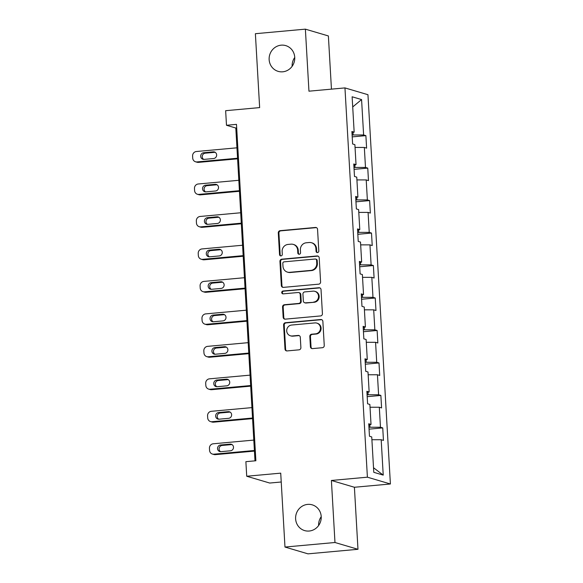 <?xml version="1.0" encoding="UTF-8"?>
<svg xmlns="http://www.w3.org/2000/svg" width="583" height="583" viewBox="0 0 583 583"><rect width="100%" height="100%" fill="white"/><g stroke="black" fill="none" stroke-linecap="round" stroke-linejoin="round"><path stroke-width="0.87" d="M317.516 252.585A1.443 1.37 -73.5 0 0 318.806 251.033L317.553 229.323A2.062 1.96 -73.5 0 0 315.476 227.457L280.139 230.671A2.062 1.96 -73.5 0 0 278.295 232.894L279.549 254.603A1.443 1.37 -73.5 0 0 281.006 255.908A1.443 1.37 -73.5 0 0 282.296 254.356L282.136 251.543A6.588 6.267 -73.5 0 1 288.038 244.437L290.983 244.168A6.588 6.267 -73.5 0 1 297.643 250.136L297.804 252.942A1.443 1.37 -73.5 0 0 299.261 254.246A1.443 1.37 -73.5 0 0 300.551 252.694L300.391 249.881A6.588 6.267 -73.5 0 1 306.294 242.776L309.238 242.506A6.588 6.267 -73.5 0 1 315.899 248.475L316.059 251.28A1.443 1.37 -73.5 0 0 317.516 252.585M307.649 504.39A13.424 12.768 -73.5 0 0 295.69 516.465A13.424 12.768 -73.5 0 0 304.61 530.588A13.424 12.768 -73.5 0 0 309.187 531.033A13.424 12.768 -73.5 0 0 321.146 518.957A13.424 12.768 -73.5 0 0 312.226 504.842A13.424 12.768 -73.5 0 0 307.649 504.39M321.226 516.691A13.424 12.768 -73.5 0 0 318.617 525.531M281.174 45.168A13.424 12.768 -73.5 0 0 269.215 57.243A13.424 12.768 -73.5 0 0 278.135 71.359A13.424 12.768 -73.5 0 0 282.711 71.811A13.424 12.768 -73.5 0 0 294.67 59.736A13.424 12.768 -73.5 0 0 285.743 45.612A13.424 12.768 -73.5 0 0 281.174 45.168M294.75 57.469A13.424 12.768 -73.5 0 0 292.134 66.309M310.411 346.747A2.062 1.96 -73.5 0 0 312.495 348.605L322.406 347.708A2.062 1.96 -73.5 0 0 324.25 345.486L322.865 321.371A2.062 1.96 -73.5 0 0 320.781 319.506L285.444 322.727A2.062 1.96 -73.5 0 0 283.6 324.95L284.992 349.057A2.062 1.96 -73.5 0 0 287.076 350.922L299.05 349.829A2.062 1.96 -73.5 0 0 300.894 347.614L300.296 337.295A2.062 1.96 -73.5 0 0 298.219 335.429L292.28 335.968A5.509 5.24 -73.5 0 1 286.741 329.993A5.509 5.24 -73.5 0 1 291.646 325.037L314.907 322.916A5.509 5.24 -73.5 0 1 320.446 328.899A5.509 5.24 -73.5 0 1 315.541 333.848L311.665 334.205A2.062 1.96 -73.5 0 0 309.821 336.427L310.411 346.747L311.038 346.929A2.062 1.96 -73.5 0 0 312.109 348.605M331.45 89.141L328.382 35.949L305.375 29.15L255.383 33.705L259.646 107.6L225.643 110.697L226.488 125.272L236.487 124.361L255.879 460.767L245.88 461.67L246.718 476.245L269.725 483.045L281.232 481.995M334.977 542.503L357.977 549.295L354.406 487.264L331.399 480.465L334.977 542.503L284.978 547.051L280.722 473.148L246.718 476.245M331.399 480.465L367.399 477.185L344.954 87.909L367.953 94.708L390.399 483.985L367.399 477.185M305.375 29.15L308.954 91.188L344.954 87.909M318.741 284.161A2.062 1.96 -73.5 0 0 320.592 281.939L319.2 257.824A2.062 1.96 -73.5 0 0 317.116 255.959L281.786 259.18A2.062 1.96 -73.5 0 0 279.935 261.395L281.327 285.51A2.062 1.96 -73.5 0 0 283.411 287.375L318.741 284.161M321.029 289.598L322.421 313.712A2.062 1.96 -73.5 0 1 320.577 315.935L285.24 319.149A2.062 1.96 -73.5 0 1 283.163 317.283L282.566 306.964A2.062 1.96 -73.5 0 1 284.409 304.741L298.744 303.437A2.062 1.96 -73.5 0 0 300.588 301.214L300.194 294.371A2.062 1.96 -73.5 0 0 298.11 292.506L283.192 293.868A1.443 1.37 -73.5 0 1 281.742 292.302A1.443 1.37 -73.5 0 1 283.025 291.004L318.952 287.732A2.062 1.96 -73.5 0 1 321.029 289.598M357.977 549.295L307.984 553.85L284.978 547.051M382.74 427.907L380.466 427.237L379.314 407.247L381.588 407.918L380.867 395.434L378.593 394.757L377.441 374.774L379.715 375.445L378.994 362.954L376.72 362.283L375.569 342.301L377.842 342.972L377.121 330.481L374.847 329.81L373.696 309.828L375.969 310.499L375.248 298.008L372.982 297.337L371.823 277.355L374.097 278.025L373.375 265.535L371.109 264.864L369.95 244.875L372.224 245.545L371.502 233.054L369.236 232.384L368.077 212.401L370.351 213.072L369.629 200.581L367.363 199.911L366.211 179.928L368.478 180.599L367.756 168.108L365.49 167.438L364.339 147.455L366.605 148.126L365.884 135.635L363.617 134.964L361.577 99.576L352.125 96.778L354.165 132.166L351.899 131.496L352.62 143.986L354.887 144.657L356.038 164.646L353.772 163.976L354.493 176.467L356.76 177.137L357.911 197.12L355.645 196.449L356.366 208.94L358.632 209.61L359.784 229.593L357.517 228.922L358.232 241.413L360.505 242.083L361.657 262.066L359.39 261.395L360.105 273.886L362.378 274.557L363.53 294.546L361.263 293.876L361.977 306.359L364.251 307.03L365.403 327.019L363.129 326.349L363.85 338.84L366.124 339.51L367.275 359.492L365.002 358.822L365.723 371.313L367.997 371.983L369.148 391.965L366.875 391.295L367.596 403.786L369.87 404.456L371.021 424.439L368.748 423.768L369.469 436.259L371.743 436.929L373.783 472.317L383.228 475.116L381.187 439.728L383.454 440.398L382.74 427.907L369.061 429.154M369.841 424.752L369.979 427.23L368.952 427.324M369.979 427.23L380.466 427.237M370.03 407.247L379.314 407.247M371.021 424.439L368.82 425.022M367.968 392.279L368.106 394.757L367.079 394.844M368.106 394.757L378.593 394.757M368.157 374.767L377.441 374.774M369.148 391.965L366.947 392.548M366.095 359.806L366.233 362.276L365.213 362.371M366.233 362.276L376.72 362.283M366.284 342.294L375.569 342.301M367.275 359.492L365.075 360.075M364.222 327.333L364.368 329.803L363.34 329.898M364.368 329.803L374.847 329.81M364.411 309.821L373.696 309.828M365.403 327.019L363.202 327.602M362.349 294.86L362.495 297.33L361.467 297.425M362.495 297.33L372.982 297.337M362.539 277.348L371.823 277.355M363.53 294.546L361.329 295.129M360.476 262.379L360.622 264.857L359.594 264.952M360.622 264.857L371.109 264.864M360.666 244.867L369.95 244.875M361.657 262.066L359.463 262.649M358.603 229.906L358.749 232.377L357.722 232.471M358.749 232.377L369.236 232.384M358.793 212.394L368.077 212.401M359.784 229.593L357.59 230.176M356.73 197.433L356.876 199.903L355.849 199.998M356.876 199.903L367.363 199.911M356.92 179.921L366.211 179.928M357.911 197.12L355.717 197.703M354.858 164.96L355.003 167.43L353.976 167.525M355.003 167.43L365.49 167.438M355.047 147.448L364.339 147.455M356.038 164.646L353.845 165.229M352.985 132.479L353.13 134.957L352.103 135.052M353.13 134.957L363.617 134.964M352.715 106.944L361.577 99.576M354.165 132.166L351.972 132.749M354.406 487.264L390.399 483.985M226.488 125.272L235.809 128.027L254.997 460.847M373.514 467.734L383.228 475.116M371.903 439.72L381.187 439.728M236.691 127.947L235.809 128.027M352.205 136.881L365.884 135.635M354.078 169.354L367.756 168.108M355.951 201.827L369.629 200.581M357.824 234.3L371.502 233.054M359.696 266.774L373.375 265.535M361.569 299.254L375.248 298.008M363.442 331.727L377.121 330.481M365.315 364.2L378.994 362.954M367.188 396.673L380.867 395.434M317.349 252.592A1.443 1.37 -73.5 0 1 316.678 251.462L316.518 248.657A6.588 6.267 -73.5 0 0 312.102 242.907L311.482 242.725M293.227 244.386L293.847 244.569A6.588 6.267 -73.5 0 1 298.263 250.318L298.423 253.124A1.443 1.37 -73.5 0 0 299.094 254.254M316.482 227.647A2.062 1.96 -73.5 0 0 316.095 227.64L280.758 230.853A2.062 1.96 -73.5 0 0 278.914 233.076L280.168 254.786A1.443 1.37 -73.5 0 0 280.831 255.915M318.121 256.148A2.062 1.96 -73.5 0 0 317.742 256.141L282.405 259.362A2.062 1.96 -73.5 0 0 280.561 261.585L281.953 285.692A2.062 1.96 -73.5 0 0 283.025 287.368M316.584 260.324A1.443 1.37 -73.5 0 0 315.126 259.02L284.11 261.84A1.443 1.37 -73.5 0 0 282.813 263.399L282.988 266.358A6.588 6.267 -73.5 0 0 289.649 272.327L310.848 270.395A6.588 6.267 -73.5 0 0 316.751 263.283L316.584 260.324L317.203 260.506A1.443 1.37 -73.5 0 0 316.234 259.253L315.614 259.063M287.404 272.108L288.024 272.29A6.588 6.267 -73.5 0 0 290.268 272.509L289.649 272.327M317.203 260.506L317.371 263.472A6.588 6.267 -73.5 0 1 311.468 270.578L290.268 272.509M298.809 292.579L299.436 292.761A2.062 1.96 -73.5 0 1 300.813 294.553L301.207 301.404A2.062 1.96 -73.5 0 1 299.363 303.619L285.036 304.924A2.062 1.96 -73.5 0 0 283.185 307.146L283.783 317.465A2.062 1.96 -73.5 0 0 284.861 319.141M319.958 287.922A2.062 1.96 -73.5 0 0 319.571 287.915L283.651 291.187A1.443 1.37 -73.5 0 0 283.025 293.868M313.61 302.081A5.509 5.24 -73.5 0 0 314.856 291.34A5.509 5.24 -73.5 0 0 312.984 291.15L304.785 291.901A2.062 1.96 -73.5 0 0 302.941 294.124L303.335 300.966A2.062 1.96 -73.5 0 0 305.412 302.832L314.23 302.271A5.509 5.24 -73.5 0 0 315.476 291.522L314.856 291.34M304.712 302.759L305.339 302.949A2.062 1.96 -73.5 0 0 306.039 303.014L305.412 302.832M314.23 302.271L306.039 303.014M316.788 323.099L317.407 323.288A5.509 5.24 -73.5 0 1 316.161 334.037L312.284 334.387A2.062 1.96 -73.5 0 0 310.44 336.61L311.038 346.929M290.4 335.786L291.026 335.968A5.509 5.24 -73.5 0 0 292.899 336.151L292.28 335.968M299.225 335.619A2.062 1.96 -73.5 0 0 298.839 335.611L292.899 336.151M321.787 319.695A2.062 1.96 -73.5 0 0 321.401 319.695L286.071 322.909A2.062 1.96 -73.5 0 0 284.227 325.132L285.612 349.239A2.062 1.96 -73.5 0 0 286.69 350.915M237.551 158.226L196.959 161.921A4.198 3.994 -73.5 0 1 192.718 158.117L192.601 156.04A4.198 3.994 -73.5 0 1 196.362 151.514L236.953 147.82M237.587 158.824L198.511 162.38A4.198 3.994 106.5 0 1 197.083 162.242L195.531 161.782M215.156 152.301A3.36 3.192 -73.5 0 0 214.821 152.316L205.223 153.191A3.36 3.192 -73.5 0 0 203.715 159.399M204.05 159.392L213.648 158.518A3.36 3.192 -73.5 0 0 214.413 151.966A3.36 3.192 -73.5 0 0 213.269 151.857L203.664 152.731A3.36 3.192 -73.5 0 0 202.906 159.276A3.36 3.192 -73.5 0 0 204.05 159.392M239.424 190.699L198.832 194.394A4.198 3.994 -73.5 0 1 194.591 190.597L194.474 188.513A4.198 3.994 -73.5 0 1 198.235 183.988L238.826 180.293M239.46 191.297L200.384 194.853A4.198 3.994 106.5 0 1 198.956 194.715L197.404 194.256M217.029 184.775A3.36 3.192 -73.5 0 0 216.694 184.789L207.096 185.664A3.36 3.192 -73.5 0 0 205.588 191.88M205.923 191.865L215.521 190.991A3.36 3.192 -73.5 0 0 216.286 184.439A3.36 3.192 -73.5 0 0 215.142 184.33L205.537 185.205A3.36 3.192 -73.5 0 0 204.779 191.756A3.36 3.192 -73.5 0 0 205.923 191.865M241.296 223.172L200.705 226.867A4.198 3.994 -73.5 0 1 196.464 223.07L196.347 220.986A4.198 3.994 -73.5 0 1 200.107 216.461L240.699 212.766M241.333 223.77L202.257 227.326A4.198 3.994 106.5 0 1 200.829 227.188L199.277 226.729M218.902 217.255A3.36 3.192 -73.5 0 0 218.567 217.262L208.969 218.137A3.36 3.192 -73.5 0 0 207.461 224.353M207.796 224.338L217.393 223.464A3.36 3.192 -73.5 0 0 218.151 216.92A3.36 3.192 -73.5 0 0 217.014 216.803L207.41 217.678A3.36 3.192 -73.5 0 0 206.652 224.229A3.36 3.192 -73.5 0 0 207.796 224.338M243.169 255.645L202.578 259.34A4.198 3.994 -73.5 0 1 198.337 255.543L198.22 253.459A4.198 3.994 -73.5 0 1 201.973 248.934L242.564 245.239M243.206 256.243L204.13 259.807A4.198 3.994 106.5 0 1 202.702 259.661L201.15 259.202M220.775 249.728A3.36 3.192 -73.5 0 0 220.44 249.735L210.842 250.61A3.36 3.192 -73.5 0 0 209.333 256.826M209.669 256.811L219.266 255.944A3.36 3.192 -73.5 0 0 220.024 249.393A3.36 3.192 -73.5 0 0 218.887 249.276L209.282 250.151A3.36 3.192 -73.5 0 0 208.525 256.702A3.36 3.192 -73.5 0 0 209.669 256.811M245.042 288.126L204.451 291.821A4.198 3.994 -73.5 0 1 200.209 288.017L200.093 285.94A4.198 3.994 -73.5 0 1 203.846 281.407L244.437 277.712M245.079 288.723L206.003 292.28A4.198 3.994 106.5 0 1 204.575 292.141L203.022 291.675M222.648 282.201A3.36 3.192 -73.5 0 0 222.312 282.216L212.708 283.09A3.36 3.192 -73.5 0 0 211.206 289.299M211.542 289.292L221.139 288.417A3.36 3.192 -73.5 0 0 221.897 281.866A3.36 3.192 -73.5 0 0 220.753 281.757L211.155 282.631A3.36 3.192 -73.5 0 0 210.397 289.175A3.36 3.192 -73.5 0 0 211.542 289.292M246.915 320.599L206.324 324.294A4.198 3.994 -73.5 0 1 202.082 320.497L201.958 318.413A4.198 3.994 -73.5 0 1 205.719 313.887L246.31 310.192M246.944 321.197L207.876 324.753A4.198 3.994 106.5 0 1 206.448 324.614L204.895 324.155M224.521 314.674A3.36 3.192 -73.5 0 0 224.185 314.689L214.58 315.563A3.36 3.192 -73.5 0 0 213.079 321.78M213.414 321.765L223.012 320.89A3.36 3.192 -73.5 0 0 223.77 314.339A3.36 3.192 -73.5 0 0 222.626 314.23L213.028 315.104A3.36 3.192 -73.5 0 0 212.27 321.656A3.36 3.192 -73.5 0 0 213.414 321.765M248.788 353.072L208.197 356.767A4.198 3.994 -73.5 0 1 203.955 352.97L203.831 350.886A4.198 3.994 -73.5 0 1 207.592 346.36L248.183 342.666M248.817 353.67L209.749 357.226A4.198 3.994 106.5 0 1 208.32 357.087L206.768 356.628M226.393 347.147A3.36 3.192 -73.5 0 0 226.058 347.162L216.453 348.036A3.36 3.192 -73.5 0 0 214.952 354.253M215.287 354.238L224.885 353.364A3.36 3.192 -73.5 0 0 225.643 346.812A3.36 3.192 -73.5 0 0 224.499 346.703L214.901 347.577A3.36 3.192 -73.5 0 0 214.143 354.129A3.36 3.192 -73.5 0 0 215.287 354.238M250.661 385.545L210.069 389.24A4.198 3.994 -73.5 0 1 205.828 385.443L205.704 383.359A4.198 3.994 -73.5 0 1 209.465 378.833L250.056 375.139M250.69 386.143L211.622 389.699A4.198 3.994 106.5 0 1 210.193 389.561L208.634 389.101M228.266 379.628A3.36 3.192 -73.5 0 0 227.931 379.635L218.326 380.51A3.36 3.192 -73.5 0 0 216.825 386.726M217.16 386.711L226.758 385.837A3.36 3.192 -73.5 0 0 227.516 379.293A3.36 3.192 -73.5 0 0 226.372 379.176L216.774 380.05A3.36 3.192 -73.5 0 0 216.016 386.602A3.36 3.192 -73.5 0 0 217.16 386.711M252.534 418.026L211.942 421.72A4.198 3.994 -73.5 0 1 207.701 417.916L207.577 415.839A4.198 3.994 -73.5 0 1 211.338 411.306L251.929 407.612M252.563 418.623L213.495 422.179A4.198 3.994 106.5 0 1 212.066 422.034L210.507 421.575M230.132 412.101A3.36 3.192 -73.5 0 0 229.797 412.115L220.199 412.983A3.36 3.192 -73.5 0 0 218.698 419.199M219.033 419.192L228.631 418.317A3.36 3.192 -73.5 0 0 229.389 411.766A3.36 3.192 -73.5 0 0 228.244 411.656L218.647 412.524A3.36 3.192 -73.5 0 0 217.889 419.075A3.36 3.192 -73.5 0 0 219.033 419.192M254.399 450.499L213.815 454.193A4.198 3.994 -73.5 0 1 209.574 450.389L209.45 448.312A4.198 3.994 -73.5 0 1 213.21 443.787L253.802 440.085M254.436 451.096L215.367 454.653A4.198 3.994 106.5 0 1 213.939 454.514L212.38 454.055M232.005 444.574A3.36 3.192 -73.5 0 0 231.67 444.589L222.072 445.463A3.36 3.192 -73.5 0 0 220.571 451.672M220.906 451.665L230.504 450.79A3.36 3.192 -73.5 0 0 231.262 444.239A3.36 3.192 -73.5 0 0 230.117 444.129L220.52 445.004A3.36 3.192 -73.5 0 0 219.762 451.548A3.36 3.192 -73.5 0 0 220.906 451.665M316.518 248.657L315.899 248.475M298.423 253.124L297.804 252.942M298.263 250.318L297.643 250.136M280.168 254.786L279.549 254.603M278.914 233.076L278.295 232.894M280.758 230.853L280.139 230.671M316.095 227.64L315.476 227.457M316.678 251.462L316.059 251.28M281.953 285.692L281.327 285.51M280.561 261.585L279.935 261.395M282.405 259.362L281.786 259.18M317.742 256.141L317.116 255.959M311.468 270.578L310.848 270.395M317.371 263.472L316.751 263.283M283.783 317.465L283.163 317.283M283.185 307.146L282.566 306.964M285.036 304.924L284.409 304.741M299.363 303.619L298.744 303.437M301.207 301.404L300.588 301.214M300.813 294.553L300.194 294.371M283.651 291.187L283.025 291.004M319.571 287.915L318.952 287.732M310.44 336.61L309.821 336.427M312.284 334.387L311.665 334.205M316.161 334.037L315.541 333.848M298.839 335.611L298.219 335.429M285.612 349.239L284.992 349.057M284.227 325.132L283.6 324.95M286.071 322.909L285.444 322.727M321.401 319.695L320.781 319.506M196.959 161.921L198.511 162.38M205.223 153.191L203.664 152.731M214.821 152.316L213.269 151.857M198.832 194.394L200.384 194.853M207.096 185.664L205.537 185.205M216.694 184.789L215.142 184.33M200.705 226.867L202.257 227.326M208.969 218.137L207.41 217.678M218.567 217.262L217.014 216.803M202.578 259.34L204.13 259.807M210.842 250.61L209.282 250.151M220.44 249.735L218.887 249.276M204.451 291.821L206.003 292.28M212.708 283.09L211.155 282.631M222.312 282.216L220.753 281.757M206.324 324.294L207.876 324.753M214.58 315.563L213.028 315.104M224.185 314.689L222.626 314.23M208.197 356.767L209.749 357.226M216.453 348.036L214.901 347.577M226.058 347.162L224.499 346.703M210.069 389.24L211.622 389.699M218.326 380.51L216.774 380.05M227.931 379.635L226.372 379.176M211.942 421.72L213.495 422.179M220.199 412.983L218.647 412.524M229.797 412.115L228.244 411.656M213.815 454.193L215.367 454.653M222.072 445.463L220.52 445.004M231.67 444.589L230.117 444.129"/></g></svg>
